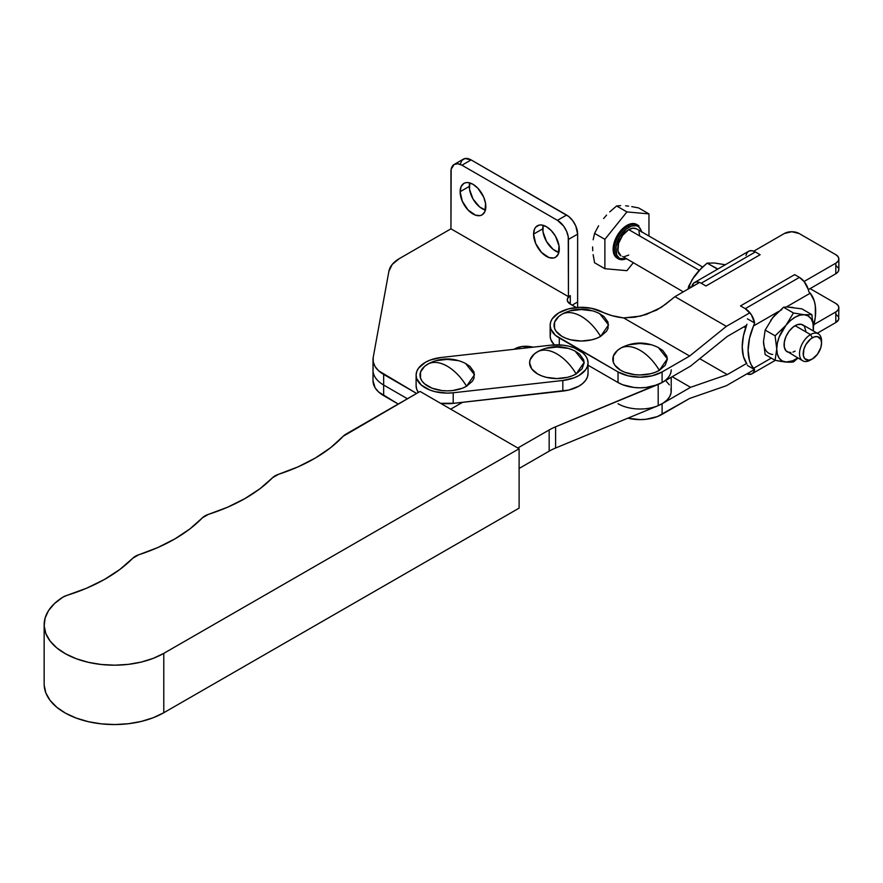 <?xml version="1.0" encoding="UTF-8"?>
<svg xmlns="http://www.w3.org/2000/svg" width="883" height="883" viewBox="0 0 883 883"><rect width="100%" height="100%" fill="white"/><g stroke="black" fill="none" stroke-linecap="round" stroke-linejoin="round"><path stroke-width="1.32" d="M519.105 508.133L519.105 448.763L420.087 391.445L343.167 436.268A15.585 8.996 180 0 1 345.882 434.171L420.087 391.445L519.105 448.763L519.105 508.133L163.774 712.736L163.774 653.365A70.11 40.475 180 0 1 87.384 662.095A70.11 40.475 180 0 1 44.15 624.711A70.11 40.475 180 0 1 62.792 597.217A15.585 8.996 180 0 1 66.854 595.407L62.792 597.217L54.58 603.464L48.609 610.495L45.099 618.056L44.183 625.881L45.883 633.652L50.143 641.08L56.81 647.912L65.629 653.861L76.269 658.729L88.322 662.316L101.357 664.491L114.878 665.186L128.366 664.358L141.335 662.051L153.289 658.332L163.774 653.365L519.105 448.763L163.774 653.365L163.774 712.736L519.105 508.133M202.362 517.857A166.192 95.949 180 0 1 138.73 554.789L132.825 558.188A15.585 8.996 180 0 1 138.73 554.789L157.792 547.548L174.966 538.862L189.922 528.906L202.362 517.857A15.585 8.996 180 0 1 208.432 514.37L202.362 517.857M132.825 558.188A166.192 95.949 180 0 1 66.854 595.407L86.6 588.21L104.404 579.491L119.911 569.414L132.825 558.188M44.15 624.711L44.15 684.071A70.11 40.475 0 0 0 87.384 721.466A70.11 40.475 0 0 0 163.774 712.736L153.289 717.702L141.335 721.411L128.366 723.729L114.878 724.546L101.357 723.861L88.322 721.676L76.269 718.089L65.629 713.232L56.81 707.272L50.143 700.451L45.883 693.012L44.183 685.241M343.167 436.268A166.192 95.949 180 0 1 278.465 474.326L272.56 477.725A15.585 8.996 180 0 1 278.465 474.326L297.979 466.886L315.485 457.946L330.65 447.67L343.167 436.268M272.56 477.725A166.192 95.949 180 0 1 208.432 514.37L227.593 507.206L244.878 498.608L259.966 488.718L272.56 477.725M671.223 369.822A31.159 17.991 180 0 1 658.188 384.447L555.606 426.809L555.606 448.012A51.931 29.989 0 0 0 549.149 451.169A51.931 29.989 180 0 1 555.606 448.012L555.606 426.809A51.931 29.989 180 0 0 549.149 429.966L549.149 451.169L519.105 468.465L549.149 451.169L549.149 429.966L517.802 448.012L549.149 429.966A51.931 29.989 180 0 1 555.606 426.809L662.195 382.482M462.549 402.328L450.683 409.16L462.549 402.328M671.223 377.273L671.223 391.026A31.159 17.991 0 0 1 658.188 405.65L658.188 384.447L658.188 405.65L555.606 448.012L658.188 405.65L663.221 403.056L667.162 399.9L669.844 396.335L671.124 392.516L670.948 388.619M669.336 384.845L666.345 381.357M588.045 373.498L587.416 377.008L585.617 380.385L582.714 383.487L578.818 386.202L568.674 390.076L453.211 403.376L440.54 403.288A31.159 17.991 0 0 0 453.211 403.376L453.211 392.78L562.824 380.485L562.824 391.081L453.211 403.376L453.211 392.78L562.824 380.485L574.082 377.825L578.818 375.595L585.617 369.778L587.416 366.412L588.045 362.902L587.471 359.392L585.727 356.015L582.868 352.891L574.303 347.902L568.928 346.235L563.1 345.187L550.937 345.165A31.159 17.991 180 0 1 587.471 359.392A31.159 17.991 180 0 1 588.045 362.825A31.159 17.991 180 0 1 562.824 380.485L562.824 391.081A31.159 17.991 0 0 0 588.045 373.421L588.045 362.825M447.273 366.213C454.69 370.606 461.114 377.284 466.555 386.246L474.524 374.712L465.54 363.432C453.354 357.472 441.18 357.472 429.006 363.432L427.99 363.984C433.432 361.302 439.855 362.041 447.273 366.213A39.536 22.826 -120 0 0 427.99 363.984A27.263 15.739 0 0 0 427.99 386.246A27.263 15.739 0 0 0 466.555 386.246A39.536 22.826 -120 0 0 447.273 366.213M556.875 353.917C564.292 358.31 570.727 364.988 576.158 373.951L584.138 362.416L575.142 351.136C562.968 345.176 550.793 345.176 538.619 351.136L537.604 351.688C543.034 349.006 549.469 349.745 556.875 353.917A39.536 22.826 -120 0 0 537.604 351.688A27.263 15.739 0 0 0 537.604 373.951A27.263 15.739 0 0 0 576.158 373.951A39.536 22.826 -120 0 0 556.875 353.917M550.937 345.165L441.323 357.46L430.076 360.109L425.33 362.339L418.531 368.156L416.732 371.533L416.114 375.043L416.677 378.553L421.279 385.043L429.844 390.032L435.22 391.71L447.129 393.112L453.211 392.78A31.159 17.991 180 0 1 416.114 375.12A31.159 17.991 180 0 1 441.323 357.46L550.937 345.165M416.114 375.12L416.114 385.716A31.159 17.991 0 0 0 418.365 392.438M416.114 385.639L416.677 389.149L418.432 392.527M574.999 351.059L579.546 354.072L583.619 359.745L584.149 362.825L582.074 368.84L576.158 373.951L572.029 375.904L567.316 377.361L556.875 378.564L546.445 377.361L541.732 375.904L537.604 373.951L531.687 368.84L529.612 362.825L530.142 359.745L534.215 354.072L538.762 351.059M546.445 348.277L556.875 347.074L567.316 348.277M465.385 363.354L469.944 366.368L474.016 372.041L474.016 378.189L472.46 381.147L466.555 386.246L462.416 388.211L452.593 390.562L447.273 390.86L441.953 390.562L432.118 388.211L424.602 383.862L422.085 381.147L420.529 378.189L420.529 372.041L424.602 366.368L429.16 363.354M436.831 360.573L447.273 359.381L457.703 360.573M621.952 347.449L620.793 348.09A27.263 15.739 0 0 0 620.793 370.352A27.263 15.739 0 0 0 659.347 370.352A39.536 22.826 -120 0 0 640.065 350.308C647.482 354.712 653.906 361.39 659.347 370.352L667.327 358.818L658.332 347.527C646.157 341.578 633.983 341.578 621.798 347.527L620.793 348.09C626.224 345.408 632.647 346.147 640.065 350.308A39.536 22.826 -120 0 0 620.793 348.09L617.394 350.474L613.321 356.147L613.321 362.284L614.877 365.242L620.793 370.352L624.921 372.306L634.745 374.657L640.065 374.955L650.506 373.763L655.219 372.306L659.347 370.352L665.263 365.242L667.338 359.215L666.808 356.147L662.736 350.474L658.188 347.449M563.199 313.531L562.029 314.16A27.263 15.739 0 0 0 562.029 336.423A27.263 15.739 0 0 0 600.595 336.423A39.536 22.826 -120 0 0 581.312 316.39C588.729 320.783 595.153 327.461 600.595 336.423L608.564 324.889L599.579 313.608C587.405 307.648 575.219 307.648 563.045 313.608L562.029 314.16C567.471 311.478 573.895 312.218 581.312 316.39A39.536 22.826 -120 0 0 562.029 314.16L558.641 316.544L554.568 322.218L554.568 328.366L556.124 331.313L562.029 336.423L566.169 338.377L570.882 339.834L581.312 341.037L591.742 339.834L596.455 338.377L600.595 336.423L606.5 331.313L608.056 328.366L608.056 322.218L603.983 316.544L599.425 313.531M662.107 382.538L690.55 366.114L727.283 336.434L746.543 325.308L727.283 336.434L690.55 366.114L662.107 382.538L662.107 371.942L651.996 375.838L640.065 377.207L628.144 375.838L618.034 371.942L555.473 335.352L550.826 329.017L550.153 325.595L550.628 322.152L552.228 318.829L558.553 313.001L568.199 308.973L579.756 307.328L591.533 308.299L612.029 315.673L623.63 317.924L640.694 316.07L656.665 310.088L665.65 304.194L674.954 296.666L699.579 282.461L696.466 281.942L693.95 282.88L691.819 286.721A13.499 7.792 60 0 1 694.435 282.56A13.499 7.792 60 0 1 701.19 283.222L699.546 282.439L674.954 296.666L726.367 326.357L674.954 296.666L661.378 307.306L646.246 314.503L635.009 317.174L623.63 317.924L689.645 356.037L623.63 317.924A46.744 26.987 180 0 1 601.831 311.754A31.159 17.991 180 0 0 568.431 308.907A31.159 17.991 180 0 0 550.153 325.297A31.159 17.991 180 0 0 559.281 338.012L618.034 371.942L618.034 382.538L622.758 384.778L633.983 387.46L640.065 387.814L646.146 387.46L657.382 384.778L662.107 382.538L662.107 371.942L689.645 356.037L662.107 371.942A31.159 17.991 180 0 1 618.034 371.942L618.034 382.538L588.045 365.22L618.034 382.538A31.159 17.991 0 0 0 662.107 382.538M550.628 332.748L550.153 336.191L550.826 339.624L554.325 344.889A31.159 17.991 0 0 1 550.153 335.893L550.153 325.297M808.342 289.635L835.804 273.774L838.055 271.832L838.85 269.536A10.386 5.993 0 0 1 835.804 273.774L808.342 289.635L808.795 291.71A13.499 7.792 -120 0 0 799.424 277.394L804.137 281.556L808.342 289.624M838.651 268.366L835.804 265.297M838.85 258.929A10.386 5.993 180 0 0 835.804 254.69L799.082 233.487L835.804 254.69L838.055 256.633L838.85 258.929L838.055 261.225L835.804 263.178L804.082 281.489L835.804 263.178L835.804 273.774L835.804 263.178A10.386 5.993 180 0 0 838.85 258.929L838.85 269.536M784.391 233.487L791.742 231.732L799.082 233.487A10.386 5.993 180 0 0 784.391 233.487L753.751 251.18L784.391 233.487M749.91 312.759L726.367 326.357L689.645 356.037L726.367 326.357L749.91 312.759M650.506 344.668L640.065 343.476L629.634 344.668M591.742 310.75L581.312 309.547L570.882 310.75M559.281 344.878L559.281 338.012L559.281 344.878M618.034 403.741A31.159 17.991 180 0 0 662.107 403.741L690.55 387.317L727.283 374.591L746.543 363.476L727.283 374.591L699.733 358.697L727.283 374.591L690.55 387.317L672.195 376.71L690.55 387.317L662.107 403.741L662.107 414.348A31.159 17.991 0 0 1 627.868 418.178L640.065 419.613L646.146 419.27L657.382 416.577L689.645 398.443L726.367 385.716L754.435 369.524L726.367 385.716L689.645 398.443L662.107 414.348L662.107 403.741L657.382 405.981M838.85 307.703A10.386 5.993 180 0 0 835.804 303.454L810.097 288.62L835.804 303.454L838.055 305.408L838.85 307.703L838.055 309.999L835.804 311.942L813.949 324.558L835.804 311.942L835.804 322.538L838.651 319.469L838.85 307.703A10.386 5.993 180 0 1 835.804 311.942L835.804 322.538L817.294 333.222L835.804 322.538A10.386 5.993 0 0 0 838.85 318.299M838.651 317.129L835.804 314.061M485.827 206.556A18.179 10.497 60 0 1 482.063 214.878A18.179 10.497 60 0 1 468.056 210.011A18.179 10.497 60 0 1 460.12 191.721L469.303 186.423A18.179 10.497 -120 0 0 485.407 210.077L479.646 206.942L473.067 199.083L469.546 189.459L469.723 182.902A18.179 10.497 -120 0 0 469.303 186.423L460.12 191.721L461.103 186.6L463.884 183.399L465.838 182.671L468.056 182.582L472.979 184.293L477.891 188.267L483.663 197.064L485.584 203.52L484.855 211.677L482.063 214.878L480.12 215.607L475.484 215.143L468.056 210.011L462.295 201.214L460.12 191.721A18.179 10.497 60 0 1 463.884 183.399A18.179 10.497 60 0 1 477.891 188.267A18.179 10.497 60 0 1 485.827 206.556M559.281 248.962A18.179 10.497 60 0 1 555.517 257.284A18.179 10.497 60 0 1 541.5 252.417A18.179 10.497 60 0 1 533.575 234.127L542.747 228.818A18.179 10.497 -120 0 0 558.862 252.483L553.1 249.348L546.511 241.489L543.001 231.865L543.166 225.308A18.179 10.497 -120 0 0 542.747 228.818L533.575 234.127L534.546 229.006L535.738 227.13L539.281 225.077L541.511 224.988L546.422 226.699L551.345 230.673L555.517 236.291L559.027 245.927L558.299 254.083L555.517 257.284L553.564 258.002L548.928 257.549L541.511 252.417L535.738 243.62L533.575 234.127A18.179 10.497 60 0 1 537.339 225.805A18.179 10.497 60 0 1 551.345 230.673A18.179 10.497 60 0 1 559.281 248.962M373.012 370.198A36.358 20.993 0 0 0 383.664 385.043L407.405 398.741L383.664 385.043L383.664 374.436A36.358 20.993 180 0 1 373.012 359.602L373.012 380.794A36.358 20.993 0 0 0 383.664 395.639L383.664 385.043A36.358 20.993 180 0 1 373.012 370.198A36.358 20.993 180 0 1 373.211 368.001M373.012 359.602A36.358 20.993 180 0 1 373.211 357.405L388.895 271.258A36.358 20.993 180 0 1 399.348 258.609L392.24 264.414L388.895 271.258L373.211 357.405L373.266 362.063L375.098 366.6L378.619 370.794L416.599 393.454L383.664 374.436L383.664 395.639L398.211 404.039L378.619 391.997L375.098 387.803L373.012 380.672M577.637 301.975L577.637 307.427L577.637 301.975L572.129 305.154L577.637 301.975L577.637 234.127L577.637 301.975M454.171 164.448L463.354 159.139A15.585 8.996 -120 0 1 471.136 159.911L461.964 165.22L557.438 220.342L566.621 215.044L557.438 220.342L563.564 226.015L566.599 231.28L568.244 236.821L568.453 296.666L568.453 239.425L577.637 234.127A15.585 8.996 -120 0 0 566.621 215.044L471.136 159.911L461.964 165.22L457.747 163.752L454.171 164.448L451.158 169.216L450.948 228.818L568.453 296.666L570.297 295.606L567.449 298.675L567.449 301.015L570.297 304.094L570.297 295.606L570.297 304.094L576.268 307.538L570.297 304.094A10.386 5.993 180 0 1 567.25 299.845A10.386 5.993 180 0 1 570.297 295.606L568.453 296.666L450.948 228.818L399.348 258.609L450.948 228.818L450.948 171.578A15.585 8.996 60 0 1 454.171 164.448A15.585 8.996 60 0 1 461.964 165.22L557.438 220.342A15.585 8.996 60 0 1 568.453 239.425L577.637 234.127L575.782 225.982L572.747 220.717L568.773 216.523L471.136 159.911L465.021 158.521L461.986 160.276L460.33 163.918M514.016 349.304L514.756 348.873A15.585 8.996 180 0 1 529.8 346.555L529.8 347.527L529.8 346.555L533.475 347.118L521.732 346.555L514.016 349.304M440.54 403.288L454.149 403.266M821.543 343.068L821.543 340.948A15.585 8.996 120 0 0 810.528 334.591L812.36 337.77A12.98 7.494 -60 0 1 821.543 343.068A12.98 7.494 -60 0 1 812.36 358.973L817.459 354.238L820.848 347.527L821.543 343.068L820.848 339.414L817.459 336.611L814.159 336.942L810.572 339.006L805.87 344.624L803.883 349.215L803.364 355.639L804.733 358.664L808.85 360.198L812.36 358.973A12.98 7.494 -60 0 1 803.188 353.675A12.98 7.494 -60 0 1 812.36 337.77L810.528 334.591A15.585 8.996 120 0 0 799.512 353.675A15.585 8.996 120 0 0 810.528 360.032A15.585 8.996 -60 0 1 802.735 360.805A15.585 8.996 -60 0 1 800.351 348.321A15.585 8.996 -60 0 1 810.528 334.591L795.108 325.684A15.585 8.996 120 0 0 784.921 339.414A15.585 8.996 120 0 0 787.316 351.898L790.892 352.593M815.671 311.269A47.781 27.583 -60 0 1 813.442 326.478L815.318 317.052L815.318 305.882L814.292 301.015L810.241 293.2L786.4 306.964L810.241 293.2L808.795 291.71L810.241 293.2A47.781 27.583 -60 0 1 815.671 311.269M631.764 206.622L638.641 207.935L648.95 213.885L648.95 236.026L648.95 213.885L638.641 207.935L631.764 206.622M625.683 205.816L628.608 206.147L625.683 205.816M620.628 205.629L616.61 205.971L620.628 205.629M626.919 225.397A19.47 11.247 120 0 0 614.193 242.56A19.47 11.247 120 0 0 617.173 258.167L614.193 254.723L613.144 249.249L614.193 242.56L617.173 235.673L621.643 229.646L626.919 225.397L628.012 226.026L626.919 225.397L632.184 223.565L636.654 224.425A19.47 11.247 120 0 0 626.919 225.397M626.069 258.796A19.47 11.247 -60 0 1 618.277 258.796A19.47 11.247 -60 0 1 615.296 243.189A19.47 11.247 -60 0 1 628.012 226.026A19.47 11.247 120 0 0 615.672 241.997A19.47 11.247 120 0 0 617.062 257.891M625.892 258.697A18.433 10.64 -60 0 1 615.793 248.178A18.433 10.64 -60 0 1 628.751 227.306A1.038 0.596 -120 0 0 628.012 226.026A1.038 0.596 60 0 1 628.751 227.306A18.433 10.64 -60 0 1 641.466 231.71M628.751 229.635A15.585 8.996 120 0 0 618.575 243.366A15.585 8.996 120 0 0 620.959 255.849L617.945 251.081L618.575 243.366L622.625 235.308L628.751 229.635L699.204 270.308L628.751 229.635L632.968 228.167L636.544 228.863A15.585 8.996 120 0 0 628.751 229.635M760.131 254.712L705.959 285.982L701.19 283.222L705.959 285.982L760.131 254.712L755.351 251.953L701.19 283.222L755.351 251.953L760.131 254.712M745.98 255.452L747.15 252.593L749.281 250.96L752.128 250.739L755.351 251.953A13.499 7.792 -120 0 0 748.607 251.28L694.435 282.56M712.526 263.024L707.14 263.134L701.422 268.068L692.129 279.613L687.978 289.149L688.784 285.982L694.115 276.556L698.773 270.772L707.14 263.134L717.857 269.039L716.687 269.712L717.084 268.873L707.14 263.134L714.678 263.013L725.506 264.779L716.676 263.399M688.784 285.982L691.124 287.339L688.784 285.982M638.972 225.971A19.47 11.247 120 0 0 628.012 226.026A19.47 11.247 -60 0 1 637.758 225.066L641.919 231.964M609.734 211.909L616.61 205.971L626.919 211.92L648.95 213.885L626.919 211.92L616.61 205.971L609.734 211.909M603.641 218.509L606.577 215.121L603.641 218.509M598.597 225.761L594.579 233.377L598.597 225.761M593.144 239.779L594.579 233.377L604.877 239.326L626.919 211.92L604.877 239.326L594.579 233.377L593.144 239.779M592.603 246.931L592.736 250.717L592.603 246.931M593.133 254.635L594.579 262.759L593.133 254.635M633.166 262.902L626.919 270.673L604.877 268.708L604.877 239.326L604.877 268.708L594.579 262.759L604.877 268.708L626.919 270.673L633.166 262.902M641.533 232.041L639.59 227.737L637.967 226.39L635.992 225.662L631.29 226.125L626.213 229.061L619.535 237.03L615.97 246.798L616.709 255.077L619.535 258.322L623.762 259.149L626.213 258.587M638.928 231.611L639.767 235.993M628.751 255.077L624.535 256.545M622.625 256.467L683.31 291.854M788.916 307.129L793.066 307.494M740.484 305.915L794.645 274.635L799.424 277.394L794.645 274.635L740.484 305.915L745.252 308.664L799.424 277.394L745.252 308.664L740.484 305.915M747.426 318.829L754.623 322.979L751.323 314.679L745.252 308.664A13.499 7.792 60 0 1 754.623 322.979L753.519 325.948L778.486 311.533L753.519 325.948L754.623 322.979L747.426 318.829M746.852 373.895L751.323 374.116L753.453 372.483L754.623 369.624L747.426 365.474L754.623 369.624L753.519 368.343A47.781 27.583 -60 0 1 753.519 325.948L749.479 338.421L748.1 350.275L749.479 360.529L751.19 364.789L754.623 369.624A13.499 7.792 60 0 1 752.007 373.796A13.499 7.792 60 0 1 746.852 373.895M746.952 324.249A47.781 27.583 120 0 0 746.952 364.061L743.431 356.511L742.228 346.887L743.431 335.871L746.952 324.249M771.278 358.101L753.519 368.343L771.278 358.101M763.685 344.05L763.519 341.357M770.704 320.408L774.855 315.242M781.72 361.544L775.097 360.297L776.742 349.006L775.097 335.816L785.925 325.341L793.464 312.979L783.519 307.24L793.464 312.979L804.281 314.745L811.83 314.613L801.885 308.873L786.874 306.953L783.519 307.24L772.702 317.714L765.164 330.076L763.519 341.368L765.164 354.558L775.097 360.297L765.164 354.558L763.519 341.368A25.971 14.989 120 0 0 772.702 354.436M781.885 309.569A25.971 14.989 120 0 0 772.702 317.714L783.519 307.24L786.874 306.953L801.885 308.873L811.83 314.613L812.106 315.915M813.022 321.368L813.287 330.904A25.971 14.989 -60 0 0 813.464 327.803L811.83 314.613L804.281 314.745L808.088 315.915L811.002 318.62L812.846 322.681L813.464 327.803A25.971 14.989 -60 0 0 804.281 314.745L793.464 312.979L785.925 325.341L790.351 320.672L795.108 317.207L799.855 315.187L804.281 314.745A25.971 14.989 -60 0 0 785.925 325.341L775.097 335.816L765.164 330.076L775.097 335.816L776.742 349.006L777.371 343.156L779.203 336.986L785.925 325.341A25.971 14.989 -60 0 0 776.742 349.006L775.097 360.297L785.053 361.986M793.464 361.942L798.022 358.079L793.464 361.942L790.119 362.229L793.464 361.942M786.632 362.129L782.117 360.893L779.203 358.189L777.371 354.127L776.742 349.006A25.971 14.989 -60 0 0 785.925 362.063L790.119 362.229M797.702 357.891L792.702 360.805L785.925 362.063A25.971 14.989 -60 0 0 797.702 357.891M806.124 332.041L804.27 326.048L801.223 324.293L797.25 324.69L792.956 327.174L788.983 331.357L785.947 336.622L784.303 342.163L784.303 347.129L785.947 350.761L802.735 360.805M792.956 352.118L795.108 351.125M763.519 341.368L765.164 330.076L772.702 317.714M818.32 333.818L802.89 324.911A15.585 8.996 120 0 0 795.108 325.684L810.528 334.591A15.585 8.996 -60 0 1 818.32 333.818A15.585 8.996 -60 0 1 821.499 342.085M743.905 326.831L745.638 327.836M617.173 258.167L626.334 258.951M636.544 228.863L702.581 266.997M636.654 224.425L637.758 225.066M752.029 373.774L775.296 360.341"/></g></svg>
